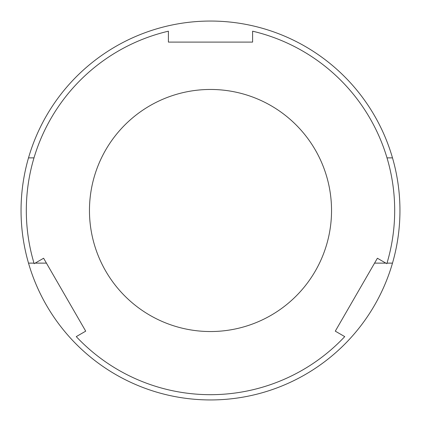 <?xml version="1.0" encoding="UTF-8"?>
<svg xmlns="http://www.w3.org/2000/svg" width="421" height="421" viewBox="0 0 421 421"><rect width="100%" height="100%" fill="white"/><g stroke="black" fill="none" stroke-linecap="round" stroke-linejoin="round"><path stroke-width="0.63" d="M28.507 263.125A189.45 189.45 0 0 0 392.493 263.125A189.45 189.45 0 0 0 210.5 21.05A189.45 189.45 0 0 0 28.507 263.125L33.99 263.125M210.5 89.463A121.037 121.037 0 0 1 331.538 210.5A121.037 121.037 0 0 1 210.5 331.538A121.037 121.037 0 0 1 89.463 210.5A121.037 121.037 0 0 1 210.5 89.463M252.6 31.191A184.188 184.188 0 0 1 386.836 263.699L377.39 258.241L335.29 331.159L344.736 336.616A184.188 184.188 0 0 1 76.264 336.616L85.71 331.159L43.61 258.241L34.164 263.699A184.188 184.188 0 0 1 168.4 31.191L168.4 42.1L252.6 42.1L252.6 31.191M392.493 157.875L387.01 157.875M35.148 263.125L46.431 263.125M33.99 157.875L28.507 157.875M374.569 263.125L385.852 263.125M387.01 263.125L392.493 263.125"/></g></svg>
